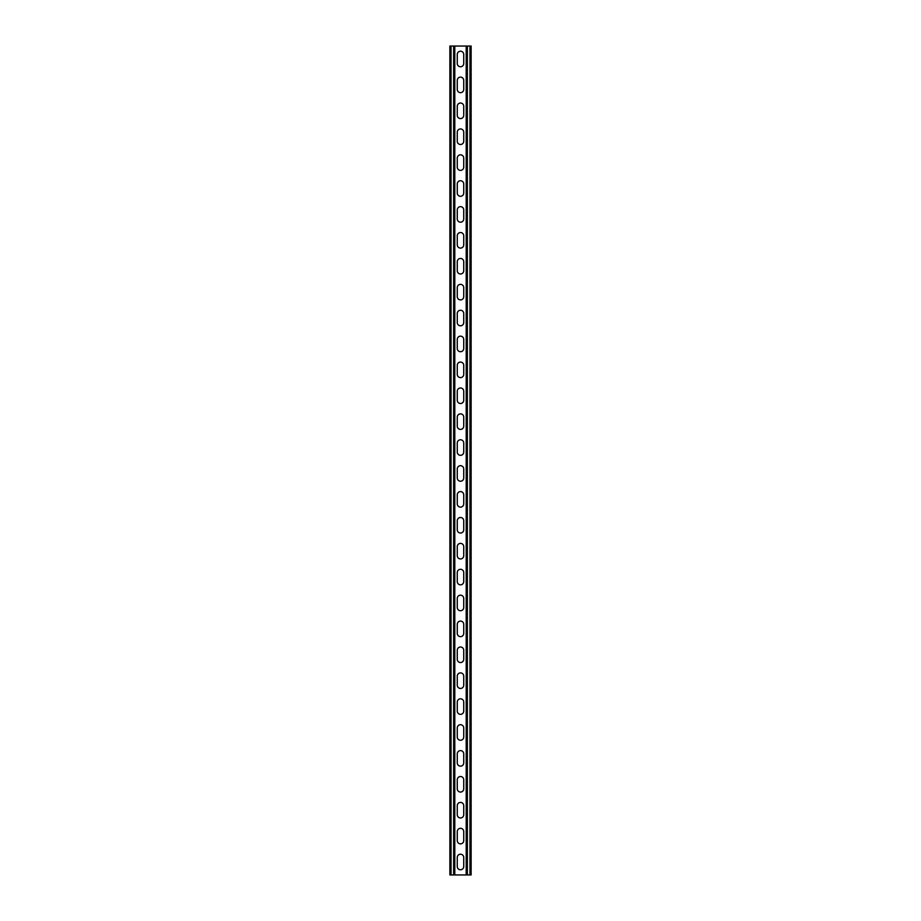 <?xml version="1.0" encoding="UTF-8"?>
<svg xmlns="http://www.w3.org/2000/svg" width="921" height="921" viewBox="0 0 921 921"><rect width="100%" height="100%" fill="white"/><g stroke="black" fill="none" stroke-linecap="round" stroke-linejoin="round"><path stroke-width="1.38" d="M454.801 46.05L454.801 874.95L466.199 874.95L466.199 46.05L453.639 46.05L453.639 874.95L454.801 874.95M457.265 857.463A3.235 3.235 0 0 1 460.5 854.228A3.235 3.235 0 0 1 463.735 857.463L463.735 866.534A3.235 3.235 0 0 1 460.5 869.769A3.235 3.235 0 0 1 457.265 866.534L457.265 857.463M457.265 831.559A3.235 3.235 0 0 1 460.5 828.324A3.235 3.235 0 0 1 463.735 831.559L463.735 840.631A3.235 3.235 0 0 1 460.5 843.866A3.235 3.235 0 0 1 457.265 840.631L457.265 831.559M457.265 494.819A3.235 3.235 0 0 1 460.5 491.584A3.235 3.235 0 0 1 463.735 494.819L463.735 503.891A3.235 3.235 0 0 1 460.5 507.126A3.235 3.235 0 0 1 457.265 503.891L457.265 494.819M457.265 468.916A3.235 3.235 0 0 1 460.5 465.681A3.235 3.235 0 0 1 463.735 468.916L463.735 477.987A3.235 3.235 0 0 1 460.5 481.223A3.235 3.235 0 0 1 457.265 477.987L457.265 468.916M457.265 520.722A3.235 3.235 0 0 1 460.5 517.487A3.235 3.235 0 0 1 463.735 520.722L463.735 529.794A3.235 3.235 0 0 1 460.5 533.029A3.235 3.235 0 0 1 457.265 529.794L457.265 520.722M457.265 546.625A3.235 3.235 0 0 1 460.5 543.39A3.235 3.235 0 0 1 463.735 546.625L463.735 555.697A3.235 3.235 0 0 1 460.5 558.932A3.235 3.235 0 0 1 457.265 555.697L457.265 546.625M457.265 572.528A3.235 3.235 0 0 1 460.5 569.293A3.235 3.235 0 0 1 463.735 572.528L463.735 581.6A3.235 3.235 0 0 1 460.5 584.835A3.235 3.235 0 0 1 457.265 581.6L457.265 572.528M457.265 598.431A3.235 3.235 0 0 1 460.5 595.196A3.235 3.235 0 0 1 463.735 598.431L463.735 607.503A3.235 3.235 0 0 1 460.5 610.738A3.235 3.235 0 0 1 457.265 607.503L457.265 598.431M457.265 624.334A3.235 3.235 0 0 1 460.5 621.099A3.235 3.235 0 0 1 463.735 624.334L463.735 633.406A3.235 3.235 0 0 1 460.5 636.641A3.235 3.235 0 0 1 457.265 633.406L457.265 624.334M457.265 650.238A3.235 3.235 0 0 1 460.5 647.003A3.235 3.235 0 0 1 463.735 650.238L463.735 659.309A3.235 3.235 0 0 1 460.5 662.544A3.235 3.235 0 0 1 457.265 659.309L457.265 650.238M457.265 676.141A3.235 3.235 0 0 1 460.5 672.906A3.235 3.235 0 0 1 463.735 676.141L463.735 685.212A3.235 3.235 0 0 1 460.5 688.448A3.235 3.235 0 0 1 457.265 685.212L457.265 676.141M457.265 702.044A3.235 3.235 0 0 1 460.5 698.809A3.235 3.235 0 0 1 463.735 702.044L463.735 711.116A3.235 3.235 0 0 1 460.5 714.351A3.235 3.235 0 0 1 457.265 711.116L457.265 702.044M457.265 727.947A3.235 3.235 0 0 1 460.5 724.712A3.235 3.235 0 0 1 463.735 727.947L463.735 737.019A3.235 3.235 0 0 1 460.5 740.254A3.235 3.235 0 0 1 457.265 737.019L457.265 727.947M457.265 753.85A3.235 3.235 0 0 1 460.5 750.615A3.235 3.235 0 0 1 463.735 753.85L463.735 762.922A3.235 3.235 0 0 1 460.5 766.157A3.235 3.235 0 0 1 457.265 762.922L457.265 753.85M457.265 779.753A3.235 3.235 0 0 1 460.5 776.518A3.235 3.235 0 0 1 463.735 779.753L463.735 788.825A3.235 3.235 0 0 1 460.5 792.06A3.235 3.235 0 0 1 457.265 788.825L457.265 779.753M457.265 805.656A3.235 3.235 0 0 1 460.5 802.421A3.235 3.235 0 0 1 463.735 805.656L463.735 814.728A3.235 3.235 0 0 1 460.5 817.963A3.235 3.235 0 0 1 457.265 814.728L457.265 805.656M457.265 63.537A3.235 3.235 0 0 0 460.5 66.773A3.235 3.235 0 0 0 463.735 63.537L463.735 54.466A3.235 3.235 0 0 0 460.5 51.231A3.235 3.235 0 0 0 457.265 54.466L457.265 63.537M457.265 89.441A3.235 3.235 0 0 0 460.5 92.676A3.235 3.235 0 0 0 463.735 89.441L463.735 80.369A3.235 3.235 0 0 0 460.5 77.134A3.235 3.235 0 0 0 457.265 80.369L457.265 89.441M457.265 426.181A3.235 3.235 0 0 0 460.5 429.416A3.235 3.235 0 0 0 463.735 426.181L463.735 417.109A3.235 3.235 0 0 0 460.5 413.874A3.235 3.235 0 0 0 457.265 417.109L457.265 426.181M457.265 452.084A3.235 3.235 0 0 0 460.5 455.319A3.235 3.235 0 0 0 463.735 452.084L463.735 443.013A3.235 3.235 0 0 0 460.5 439.778A3.235 3.235 0 0 0 457.265 443.013L457.265 452.084M457.265 400.278A3.235 3.235 0 0 0 460.5 403.513A3.235 3.235 0 0 0 463.735 400.278L463.735 391.206A3.235 3.235 0 0 0 460.5 387.971A3.235 3.235 0 0 0 457.265 391.206L457.265 400.278M457.265 374.375A3.235 3.235 0 0 0 460.5 377.61A3.235 3.235 0 0 0 463.735 374.375L463.735 365.303A3.235 3.235 0 0 0 460.5 362.068A3.235 3.235 0 0 0 457.265 365.303L457.265 374.375M457.265 348.472A3.235 3.235 0 0 0 460.5 351.707A3.235 3.235 0 0 0 463.735 348.472L463.735 339.4A3.235 3.235 0 0 0 460.5 336.165A3.235 3.235 0 0 0 457.265 339.4L457.265 348.472M457.265 322.569A3.235 3.235 0 0 0 460.5 325.804A3.235 3.235 0 0 0 463.735 322.569L463.735 313.497A3.235 3.235 0 0 0 460.5 310.262A3.235 3.235 0 0 0 457.265 313.497L457.265 322.569M457.265 296.666A3.235 3.235 0 0 0 460.5 299.901A3.235 3.235 0 0 0 463.735 296.666L463.735 287.594A3.235 3.235 0 0 0 460.5 284.359A3.235 3.235 0 0 0 457.265 287.594L457.265 296.666M457.265 270.762A3.235 3.235 0 0 0 460.5 273.998A3.235 3.235 0 0 0 463.735 270.762L463.735 261.691A3.235 3.235 0 0 0 460.5 258.456A3.235 3.235 0 0 0 457.265 261.691L457.265 270.762M457.265 244.859A3.235 3.235 0 0 0 460.5 248.094A3.235 3.235 0 0 0 463.735 244.859L463.735 235.788A3.235 3.235 0 0 0 460.5 232.553A3.235 3.235 0 0 0 457.265 235.788L457.265 244.859M457.265 218.956A3.235 3.235 0 0 0 460.5 222.191A3.235 3.235 0 0 0 463.735 218.956L463.735 209.884A3.235 3.235 0 0 0 460.5 206.649A3.235 3.235 0 0 0 457.265 209.884L457.265 218.956M457.265 193.053A3.235 3.235 0 0 0 460.5 196.288A3.235 3.235 0 0 0 463.735 193.053L463.735 183.981A3.235 3.235 0 0 0 460.5 180.746A3.235 3.235 0 0 0 457.265 183.981L457.265 193.053M457.265 167.15A3.235 3.235 0 0 0 460.5 170.385A3.235 3.235 0 0 0 463.735 167.15L463.735 158.078A3.235 3.235 0 0 0 460.5 154.843A3.235 3.235 0 0 0 457.265 158.078L457.265 167.15M457.265 141.247A3.235 3.235 0 0 0 460.5 144.482A3.235 3.235 0 0 0 463.735 141.247L463.735 132.175A3.235 3.235 0 0 0 460.5 128.94A3.235 3.235 0 0 0 457.265 132.175L457.265 141.247M457.265 115.344A3.235 3.235 0 0 0 460.5 118.579A3.235 3.235 0 0 0 463.735 115.344L463.735 106.272A3.235 3.235 0 0 0 460.5 103.037A3.235 3.235 0 0 0 457.265 106.272L457.265 115.344M453.639 46.05L449.874 46.05L449.874 874.95L453.639 874.95M466.199 46.05L471.126 46.05L471.126 874.95L466.199 874.95M451.048 46.05L451.048 874.95M469.952 46.05L469.952 874.95M467.361 46.05L467.361 874.95"/></g></svg>

